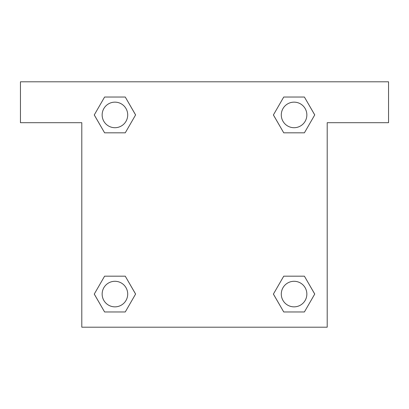 <?xml version="1.0" encoding="UTF-8"?>
<svg xmlns="http://www.w3.org/2000/svg" width="409" height="409" viewBox="0 0 409 409"><rect width="100%" height="100%" fill="white"/><g stroke="black" fill="none" stroke-linecap="round" stroke-linejoin="round"><path stroke-width="0.61" d="M287.967 132.823L304.403 132.823L283.739 132.823L273.411 114.929L283.739 97.035L304.403 97.035L314.731 114.929L304.403 132.823L283.739 132.823L287.967 132.823L283.739 132.823L273.386 114.944M104.597 132.823L125.261 132.823L104.597 132.823L94.269 114.929L104.597 97.035L125.261 97.035L135.589 114.929L125.261 132.823L104.597 132.823L94.244 114.944M121.033 276.177L104.597 276.177L125.261 276.177L135.589 294.071L125.261 311.965L104.597 311.965L94.269 294.071L104.597 276.177L125.261 276.177L121.033 276.177L125.261 276.177L135.614 294.056M304.403 276.177L283.739 276.177L304.403 276.177L314.731 294.071L304.403 311.965L283.739 311.965L273.411 294.071L283.739 276.177L304.403 276.177L314.756 294.056M388.55 81.8L20.45 81.8L20.45 122.7L81.8 122.7L81.8 327.2L327.2 327.2L327.2 122.7L388.55 122.7L388.55 81.8M125.261 97.035L104.597 97.035L125.261 97.035L135.614 114.914M104.597 311.965L125.261 311.965L104.597 311.965L94.244 294.086M283.739 311.965L304.403 311.965L283.739 311.965L273.386 294.086M304.403 97.035L283.739 97.035L304.403 97.035L314.756 114.914M306.852 294.071A12.781 12.781 0 0 0 287.68 283.002A12.781 12.781 0 0 0 287.68 305.14A12.781 12.781 0 0 0 306.852 294.071M127.71 294.071A12.781 12.781 0 0 0 108.538 283.002A12.781 12.781 0 0 0 108.538 305.14A12.781 12.781 0 0 0 127.71 294.071M306.852 114.929A12.781 12.781 0 0 0 287.68 103.86A12.781 12.781 0 0 0 287.68 125.998A12.781 12.781 0 0 0 306.852 114.929M127.71 114.929A12.781 12.781 0 0 0 108.538 103.86A12.781 12.781 0 0 0 108.538 125.998A12.781 12.781 0 0 0 127.71 114.929M283.739 276.177L287.967 276.177M125.261 132.823L121.033 132.823"/></g></svg>
